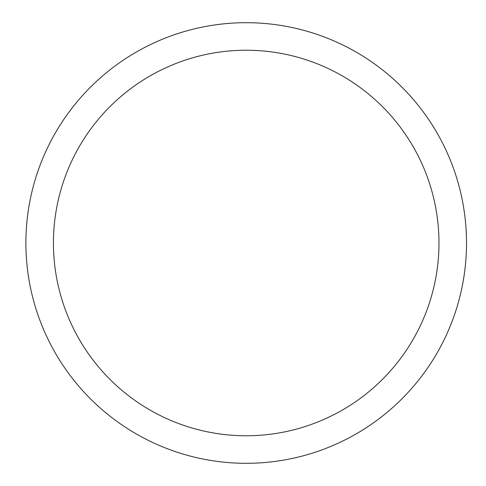 <?xml version="1.0" encoding="UTF-8"?>
<svg xmlns="http://www.w3.org/2000/svg" width="486" height="486" viewBox="0 0 486 486"><rect width="100%" height="100%" fill="white"/><g stroke="black" fill="none" stroke-linecap="round" stroke-linejoin="round"><path stroke-width="0.73" d="M25.892 243A220.304 220.304 0 0 1 356.353 52.209A220.304 220.304 0 0 1 356.353 433.791A220.304 220.304 0 0 1 25.892 243M53.436 243A192.766 192.766 0 0 1 342.587 76.059A192.766 192.766 0 0 1 342.587 409.941A192.766 192.766 0 0 1 53.436 243"/></g></svg>
